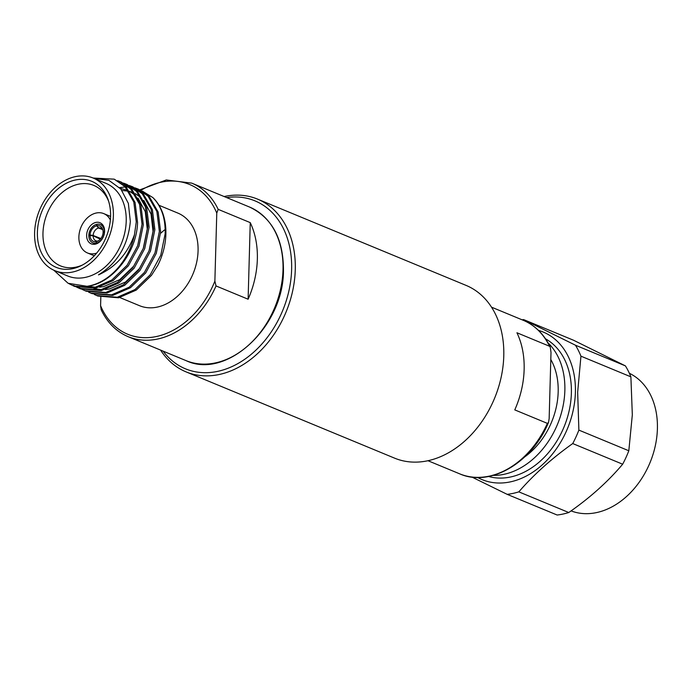 <?xml version="1.0" encoding="UTF-8"?>
<svg xmlns="http://www.w3.org/2000/svg" width="692" height="692" viewBox="0 0 692 692"><rect width="100%" height="100%" fill="white"/><g stroke="black" fill="none" stroke-linecap="round" stroke-linejoin="round"><path stroke-width="1.04" d="M163.122 351.147A90.886 67.591 -67.5 0 0 217.772 371.344A90.886 67.591 -67.5 0 0 291.522 271.965A90.886 67.591 -67.5 0 0 226.656 197.583M224.122 196.537A93.481 69.529 112.5 0 1 224.277 196.502A93.481 69.529 112.5 0 1 257.528 199.114A93.481 69.529 112.5 0 1 292.63 291.055A93.481 69.529 112.5 0 1 219.303 374.484A93.481 69.529 112.5 0 1 186.053 371.872A93.481 69.529 112.5 0 1 160.587 350.1M186.053 371.872L394.57 458.139A93.481 69.529 -67.5 0 0 427.82 460.751A93.481 69.529 -67.5 0 0 501.138 377.322A93.481 69.529 -67.5 0 0 466.045 285.381L257.528 199.114M164.454 229.986A50.118 37.273 -67.5 0 0 161.098 232.979M119.785 297.525L139.516 305.691A50.118 37.273 -67.5 0 0 198.068 250.928A50.118 37.273 -67.5 0 0 177.835 213.075L158.987 205.273M54.832 270.65L67.66 275.961A50.118 37.273 -67.5 0 0 126.212 221.198A50.118 37.273 -67.5 0 0 105.98 183.345L93.152 178.034A50.118 37.273 -67.5 0 0 34.6 232.797A50.118 37.273 -67.5 0 0 54.832 270.65A50.118 37.273 -67.5 0 0 113.376 215.895A50.118 37.273 -67.5 0 0 93.152 178.034L114.215 179.159L124.906 186.563L133.79 201.969L136.263 221.898L134.456 234.761A57.125 42.489 -67.5 0 1 87.01 286.298C112.165 283.85 136.964 252.303 137.544 222.426L135.07 202.496L126.195 187.091L114.215 179.159M110.573 216.492A46.546 34.617 -67.5 0 0 108.177 199.884A46.546 34.617 -67.5 0 0 67.946 182.472A46.546 34.617 -67.5 0 0 37.403 232.192A46.546 34.617 -67.5 0 0 80.895 265.806A46.546 34.617 -67.5 0 0 110.573 216.492M108.661 201.372A43.544 32.386 -67.5 0 0 94.233 185.594A43.544 32.386 -67.5 0 0 42.973 233.014A43.544 32.386 -67.5 0 0 60.939 266.065A43.544 32.386 -67.5 0 0 82.296 265.088M110.365 219.995A21.296 15.838 -67.5 0 0 103.748 213.612A21.296 15.838 -67.5 0 0 78.879 236.88A21.296 15.838 -67.5 0 0 87.469 252.961A21.296 15.838 -67.5 0 0 96.655 253.116M104.587 231.362A11.427 8.494 -67.5 0 0 99.977 222.729A11.427 8.494 -67.5 0 0 86.63 235.211A11.427 8.494 -67.5 0 0 91.24 243.843A11.427 8.494 -67.5 0 0 104.587 231.362M94.302 294.472L97.797 296.02L118.557 297.794L136.212 290.112L151.47 275.347L157.819 265.321A57.125 42.489 -67.5 0 0 165.881 234.155A57.125 42.489 -67.5 0 0 152.837 197.557L142.197 191.035M96.517 295.484L117.277 297.266L134.931 289.585L150.19 274.819L160.778 255.236L165.137 233.844C165.578 218.395 161.478 206.303 152.837 197.557M88.533 292.085L92.027 293.624L112.779 295.406L130.442 287.725L145.701 272.959L156.28 253.376L160.648 231.984L158.165 212.055L149.29 196.649L138.59 189.245L135.026 187.878M90.739 293.097L111.499 294.87L129.162 287.197L144.412 272.432L154.999 252.848L159.359 231.457L156.885 211.527L148.01 196.121L137.31 188.717M82.755 289.697L86.249 291.237L107.009 293.019L124.664 285.338L139.922 270.572L150.51 250.988L154.87 229.597L152.396 209.667L143.512 194.262L132.812 186.857L129.248 185.491M77.115 286.116L79.424 287.768M80.013 288.149L82.14 289.377M84.969 290.709L105.729 292.482L123.384 284.81L138.642 270.044L149.23 250.461L153.589 229.061L151.115 209.14L142.232 193.734L131.532 186.33M76.985 287.31L80.471 288.849L101.231 290.623L118.894 282.95L134.144 268.185L144.732 248.601L149.091 227.21L146.618 207.28L137.743 191.874L127.043 184.47L123.479 183.103M73.594 285.346L76.362 286.99M79.191 288.322L99.951 290.095L117.614 282.423L132.864 267.657L143.452 248.073L147.811 226.673L145.337 206.744L136.462 191.338L125.762 183.942M68.966 283.685L74.701 286.462L95.461 288.235L113.116 280.563L128.375 265.797L138.962 246.214L143.322 224.813L140.848 204.893L131.964 189.487L121.264 182.083L117.701 180.707M73.421 285.926L94.173 287.708L111.836 280.026L127.094 265.261L137.682 245.686L142.042 224.286L139.568 204.356L130.684 188.951L119.984 181.546M137.942 188.985L135.641 188.207M134.966 188.008L132.57 187.463M131.869 187.342L129.369 187.03M128.634 186.978L126.03 186.927M125.269 186.944L119.604 187.636M87.01 286.298L68.101 283.279L53.786 270.191M94.129 178.441L108.86 180.318L120.84 189.02L128.366 203.387L130.33 221.457C128.081 245.323 117.458 263.133 98.48 274.88C115.391 267.346 127.38 253.973 134.456 234.761M100.824 297.102L100.582 305.665A81.016 60.256 -67.5 0 0 156.522 336.502A81.016 60.256 -67.5 0 0 214.875 281.142L216.034 285.943L248.117 299.221A83.092 61.796 -67.5 0 0 257.346 259.171A83.092 61.796 -67.5 0 0 250.253 222.625L218.179 209.356L216.778 213.093A81.016 60.256 -67.5 0 0 140.917 190.326M214.875 281.142L216.778 213.093M88.057 286.142L95.937 287.31M99.544 287.197L103.618 286.609L119.707 279.646L133.608 266.238L143.261 248.445L147.258 229.009L145.294 211.726L137.993 198.016M135.675 195.602L129.603 191.277M128.21 190.594L120.235 188.328M87.919 286.168L92.278 288.045M93.835 288.529L101.715 289.697M105.322 289.585L109.388 288.997L125.477 282.033L139.377 268.626L149.04 250.841L153.036 231.396L151.072 214.122L143.772 200.403M141.453 197.99L135.373 193.665M133.989 192.981L129.715 191.442M128.608 191.174L122.008 190.482M248.117 299.221L250.253 222.625M216.034 285.943A83.092 61.796 112.5 0 1 128.193 336.693C116.343 331.658 107.338 322.688 101.179 309.791L100.582 305.665M104.544 232.209L103.099 232.382A8.313 6.176 -67.5 0 1 96.906 241.447A8.313 6.176 -67.5 0 1 96.43 241.577L96.396 243.065A9.87 7.335 -67.5 0 0 104.328 232.123M96.396 243.065L97.321 243.463M97.165 243.532L96.231 243.1A9.87 7.335 -67.5 0 1 92.624 242.728L95.617 244.094M100.323 239.172L93.135 235.799L88.818 235.453A9.87 7.335 -67.5 0 0 92.624 242.728M102.797 229.701L98.541 228.014A6.825 5.078 -67.5 0 0 93.143 235.47L100.859 238.524M102.701 229.398A6.825 5.078 -67.5 0 0 100.98 228.126A6.825 5.078 -67.5 0 0 98.818 227.962L102.667 229.346M97.33 241.3L96.43 241.577M90.038 235.185A8.313 6.176 -67.5 0 0 96.275 241.612L98.177 241.006M93.135 235.799A6.825 5.078 -67.5 0 0 95.764 240.738A6.825 5.078 -67.5 0 0 97.883 241.05M96.275 241.612L96.231 243.1M103.238 232.356L103.108 232.183A8.313 6.176 -67.5 0 0 102.295 228.429A8.313 6.176 -67.5 0 0 96.88 225.756L98.818 227.962M96.88 225.756L96.915 224.277A9.87 7.335 -67.5 0 1 100.167 224.493A9.87 7.335 -67.5 0 1 104.328 231.924L103.108 232.183M98.541 228.014L96.716 225.791A8.313 6.176 -67.5 0 0 90.046 234.986L93.143 235.47M96.716 225.791L96.75 224.312A9.87 7.335 -67.5 0 0 88.818 235.254L90.046 234.986M571.073 510.895A74.762 55.602 -67.5 0 0 657.4 428.798A74.762 55.602 -67.5 0 0 629.365 373.282M507.193 494.356L557.138 515.021A90.782 67.513 -67.5 0 0 568.772 512.521C589.921 497.842 607.887 481.736 622.662 464.211A90.782 67.513 -67.5 0 0 628.82 450.769L632.324 414.819L630.888 376.837A90.782 67.513 -67.5 0 0 625.412 365.886L575.467 345.221A90.782 67.513 112.5 0 1 580.943 356.172L577.664 392.208L578.875 430.104A90.782 67.513 112.5 0 1 572.725 443.555C551.792 458.424 533.826 474.53 518.827 491.856A90.782 67.513 112.5 0 1 507.193 494.356L471.901 477.065M477.601 477.463A79.874 59.4 -67.5 0 0 541.222 465.759A79.874 59.4 -67.5 0 0 575.389 392.347A79.874 59.4 -67.5 0 0 538.462 330.378M488.569 476.477A74.762 55.602 -67.5 0 0 571.376 393.203A74.762 55.602 -67.5 0 0 545.521 338.82M493.206 475.395A74.762 55.602 -67.5 0 0 564.854 390.513A74.762 55.602 -67.5 0 0 548.038 342.86M524.908 456.755A66.259 49.279 -67.5 0 0 558.176 391.94A66.259 49.279 -67.5 0 0 550.806 359.52M514.779 409.889L547.372 423.374L548.496 422.492L549.154 418.591L551.005 352.384L550.244 347.107L549.526 346.251L516.933 332.765A83.092 61.796 -67.5 0 1 524.138 369.554A83.092 61.796 -67.5 0 1 514.779 409.889M522.062 319.799A90.782 67.513 112.5 0 1 523.636 319.6L575.467 345.221M523.636 319.6L573.582 340.256L625.412 365.886M580.943 356.172L630.888 376.837M572.725 443.555L622.662 464.211M628.82 450.769L578.875 430.104M568.772 512.521L518.827 491.856M249.475 207.02C272.051 217.755 283.383 238.818 283.46 270.2C283.919 326.503 226.492 380.124 185.94 360.584A83.092 61.796 -67.5 0 0 283.011 269.793A83.092 61.796 -67.5 0 0 249.475 207.02L191.727 183.129A83.092 61.796 112.5 0 1 218.179 209.356M427.967 460.716L459.661 473.83A83.092 61.796 -67.5 0 0 547.372 423.374M549.526 346.251A83.092 61.796 -67.5 0 0 523.195 320.266L491.502 307.153M94.294 255.789L87.469 252.961M185.94 360.584L128.193 336.693M110.573 216.432L103.748 213.612M139.914 189.833L166.305 179.963L191.727 183.129M100.167 224.493L103.246 225.644M550.244 347.107C544.068 334.253 535.046 325.309 523.195 320.266M548.496 422.492C531.949 462.887 489.919 487.471 459.661 473.83"/></g></svg>

